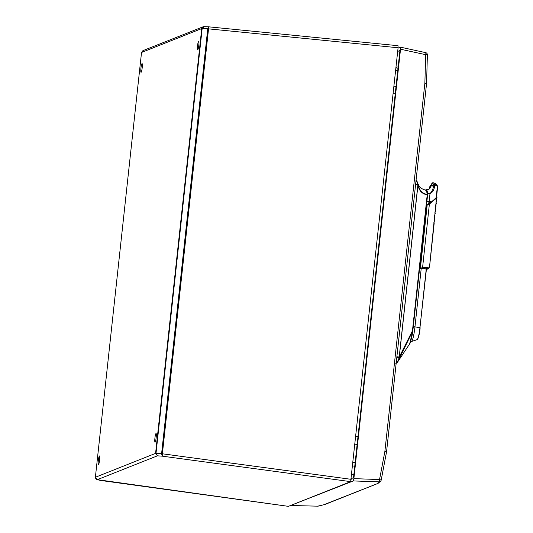 <?xml version="1.0" encoding="UTF-8"?>
<svg xmlns="http://www.w3.org/2000/svg" width="533" height="533" viewBox="0 0 533 533"><rect width="100%" height="100%" fill="white"/><g stroke="black" fill="none" stroke-linecap="round" stroke-linejoin="round"><path stroke-width="0.8" d="M99.578 460.066A4.397 0.6 -83.2 0 0 99.464 455.948A4.397 0.6 -83.2 0 0 98.319 460.565A4.397 0.6 -83.2 0 0 98.425 464.683A4.397 0.6 -83.2 0 0 99.578 460.066M156.176 437.606A4.397 0.6 -83.2 0 0 156.062 433.489A4.397 0.6 -83.2 0 0 154.916 438.099A4.397 0.6 -83.2 0 0 155.03 442.217A4.397 0.6 -83.2 0 0 156.176 437.606M198.796 45.258A4.397 0.6 -83.2 0 0 198.689 41.148A4.397 0.6 -83.2 0 0 197.543 45.758A4.397 0.6 -83.2 0 0 197.65 49.875A4.397 0.6 -83.2 0 0 198.796 45.258M142.198 67.724A4.397 0.6 -83.2 0 0 142.084 63.607A4.397 0.6 -83.2 0 0 140.939 68.224A4.397 0.6 -83.2 0 0 141.052 72.341A4.397 0.6 -83.2 0 0 142.198 67.724M398.018 45.705L398.091 47.757L208.543 28.862L208.896 26.843L398.018 45.705L208.896 26.843L207.757 28.775L202.16 28.562L156.009 453.356L157.408 455.828L97.339 479.667L288.353 506.343M398.091 47.757L350.661 481.639L288.4 506.35L100.904 480.493L97.093 479.627L95.387 477.262L155.583 453.37L157.408 455.828L162.265 456.161L162.385 453.796L351.207 479.334M203.766 26.65L203.046 26.797L201.734 28.569L141.518 52.474L142.917 50.655L141.531 52.461L95.38 477.282L141.531 52.487M142.917 50.655L203.046 26.797L204.026 26.663L202.16 28.555M208.883 26.843L203.879 26.65M156.009 453.37L161.586 453.743L162.265 456.161L350.661 481.639M353.852 474.656L351.753 474.343M425.7 52.647A2.199 2.185 41.3 0 1 427.386 54.839L426.56 83.554L386.538 451.924L384.866 451.491L424.861 83.301L425.7 54.679L400.523 49.223L353.872 478.634L379.543 479.553L381.195 480.073A2.199 2.192 46.7 0 1 380.549 481.252L378.064 483.384L324.937 504.471L318.268 506.117A2.199 2.139 76.3 0 1 317.701 506.17L324.657 504.558M291.238 505.217L353.326 480.933L353.872 478.634M400.523 49.223L400.47 47.17L425.62 52.634A2.199 0.473 -77.8 0 1 425.66 52.634A2.199 0.473 -77.8 0 1 425.7 54.679L427.393 54.846A2.199 2.199 0 0 0 425.66 52.634L400.47 47.17M398.051 48.123L400.443 47.177M397.698 51.408L399.93 50.522L353.519 477.715L351.287 478.594M324.084 504.618L378.064 483.384M427.393 54.846L426.56 83.554L424.861 83.301M377.197 483.538L378.99 481.845A2.199 2.192 46.7 0 0 380.549 481.252A2.199 2.199 0 0 0 381.202 480.066L386.538 451.924L381.202 480.06M398.151 66.905L395.979 67.251M421.203 268.652L414.96 326.896A13.798 1.872 96.8 0 1 411.503 341.5A13.798 1.872 96.8 0 1 411.423 341.533A13.798 1.872 96.8 0 1 411.409 341.533L417.132 339.654C418.605 337.709 419.611 333.745 420.151 327.755A10.827 1.472 96.8 0 1 417.566 339.128M436.141 197.856L432.003 201.834L436.44 197.31M428.739 204.645L429.038 202.693M436.161 197.703L437.327 186.87L436.514 197.177M428.938 202.727L429.058 201.621L431.03 201.854M428.445 204.612L429.058 201.621M420.517 264.535A15.297 1.273 -173.9 0 0 420.037 264.475M413.415 325.456L413.655 326.716L413.148 327.875M437.606 186.976L436.694 185.83L434.595 185.584L434.435 187.09C433.969 190.128 432.483 192.36 429.978 193.779L429.165 201.387L432.003 201.834M428.752 201.767L426.873 201.541M426.92 201.121L429.165 201.387M427.573 194.672L427.686 193.659C427.339 190.767 426.726 189.481 425.84 189.788L425.381 190.154M429.911 188.582L428.759 189.315L425.84 189.788M430.291 186.463L429.731 186.89L430.291 186.463L429.731 186.89L429.451 188.949L431.83 184.984L433.562 187.023C432.076 191.38 430.651 193.539 429.292 193.499L429.978 193.779M436.694 185.83L436.387 184.844L437.493 185.917L437.613 186.95L436.52 197.217L432.176 201.874M427.686 193.659L429.371 193.572M434.435 187.09L433.562 187.023L433.722 185.524L434.595 185.584L434.395 184.571L433.722 185.524M437.62 186.963L437.493 185.917L435.421 183.439A36.91 5.01 96.8 0 1 436.387 184.844L434.395 184.571A37.323 5.063 -83.2 0 0 433.162 182.726L432.323 182.832L429.758 186.75L429.451 188.909M429.292 193.499L428.905 193.639M429.731 186.89L432.016 183.265L433.722 185.018M427.166 194.418C422.149 193.492 419.218 190.301 418.372 184.844L417.999 184.904C418.878 190.561 421.949 193.879 427.213 194.865L427.593 194.825C427.346 191.96 426.706 190.428 425.687 190.214A28.862 3.918 96.8 0 1 427.166 194.418L427.586 194.945L427.166 194.418L427.586 194.945L412.822 330.853L409.617 343.958C409.724 344.971 412.209 336.723 412.822 330.88L410.483 341.913M417.999 184.904L417.932 184.431L418.372 184.831C416.946 180.88 416.233 179.508 416.24 180.714L418.418 185.158L417.972 184.898L399.277 357.023L412.449 330.78L412.822 330.866L397.578 362.107L409.617 343.958M412.822 330.866L412.449 330.78L412.822 330.866M396.878 356.764L399.277 357.023L399.17 357.523L399.344 357.037L399.67 357.297L399.17 357.523C398.051 360.948 397.032 362.853 396.119 363.253M417.932 184.431L399.197 357.017L399.104 357.51L396.825 357.263M415.633 184.118L417.912 184.431L417.899 184.891L415.58 184.571M426.387 269.511A60.042 8.148 -83.2 0 0 427.586 268.066L420.084 268.559A62.334 8.461 -83.2 0 0 420.444 267.892L427.233 204.505L429.132 204.692L429.205 203.892L436.793 197.243L436.627 197.99L429.385 204.059L422.549 267.886L429.525 267.006A58.943 8.002 96.8 0 1 427.812 268.918L425.787 269.891M429.205 203.892A30.621 4.157 -83.2 0 0 429.005 202.707L428.799 204.652M430.677 201.814L429.005 202.707M434.228 223.054L433.995 222.221A27.11 3.678 96.8 0 1 434.195 223.054L433.835 222.687A27.35 3.711 96.8 0 1 433.889 222.947L434.442 220.822M434.881 212.887L435.201 210.695A27.35 3.711 -83.2 0 0 435.148 210.428L435.461 208.243A27.35 3.711 -83.2 0 0 435.408 207.983L435.728 205.791A27.35 3.711 -83.2 0 0 435.674 205.531L435.987 203.346A27.35 3.711 -83.2 0 0 435.934 203.08L436.254 200.894A27.35 3.711 -83.2 0 0 436.194 200.628L436.98 197.523L436.587 196.61M434.049 222.068L434.148 220.495A27.35 3.711 96.8 0 0 434.095 220.236L434.708 218.37M436.147 202.467L436.547 201.221M435.887 204.912L436.28 203.666M434.308 219.616L434.415 218.044A27.35 3.711 96.8 0 0 434.362 217.784L434.675 215.599A27.35 3.711 96.8 0 0 434.622 215.332L435.234 213.473M435.621 207.364L436.021 206.118M435.095 212.267L435.494 211.021M435.361 209.815L435.754 208.57M434.195 223.054L429.531 266.953L434.009 222.181M433.949 222.981L429.525 267.006M420.444 267.892L422.549 267.886M427.233 204.505L420.084 268.559M434.881 212.88A27.35 3.711 96.8 0 1 434.941 213.147L435.015 212.5M425.134 221.488L425.127 221.488A10.98 0.913 6.1 0 0 424.714 221.428M425.107 221.688L424.694 221.635M436.793 197.243L436.627 197.99L436.334 197.823M436.314 200.928L436.327 200.248M436.047 203.373L436.067 202.7M435.787 205.825L435.801 205.152M435.528 208.276L435.541 207.597M435.261 210.728L435.281 210.049M434.755 214.952L434.735 215.625M434.575 217.164L434.968 215.918M434.475 218.077L434.488 217.404M434.215 220.529L434.228 219.849M426.946 204.605A10.98 0.913 -173.9 0 0 426.547 204.552M208.543 28.862L162.385 453.796L161.592 453.73L207.75 28.789L208.55 28.835L207.75 28.789M204.026 26.663L208.736 26.843M155.583 453.363L201.734 28.569M393.92 86.179L396.026 86.439M397.718 70.869L395.613 70.609M355.891 436.254L357.996 436.507M395.22 93.888L393.107 93.641M353.066 462.224L355.178 462.471M357.137 444.429L355.031 444.182M354.771 466.175L352.666 465.935M162.378 453.823L161.592 453.73M353.326 480.933L378.99 481.845A2.199 0.5 -88 0 0 379.543 479.553L384.866 451.491M291.378 505.517L317.701 506.17L291.358 505.517M317.681 506.17L317.695 506.177A2.199 2.199 0 0 0 318.268 506.117M413.348 326.076L413.215 327.275M426.313 268.372L419.957 327.702A11.293 1.532 96.8 0 1 417.132 339.654M413.655 326.716A15.297 1.273 6.1 0 1 414.96 326.896A23.219 1.932 6.1 0 1 419.957 327.702L426.513 268.332M427.213 194.865L412.449 330.78M395.752 363.306L396.365 363.213A0.546 0.546 -111.7 0 1 396.172 363.253M436.407 200.015L436.627 197.99M434.835 214.719L435.001 213.18M436.967 197.576L436.893 198.256M95.374 477.268L95.374 477.275C95.707 478.821 96.28 479.607 97.093 479.627M398.004 68.224L395.899 67.964M426.56 83.554L386.538 451.917M411.409 341.533L410.597 341.626M435.421 183.439L433.162 182.726M427.593 194.945L412.822 330.88M425.687 190.214C417.945 187.769 418.831 184.645 418.285 184.478M396.365 363.213L397.578 362.107M434.248 219.789L434.462 220.669M436.56 201.068L436.347 200.188M434.515 217.337L434.721 218.217M436.294 203.513L436.087 202.633M434.775 214.886L434.981 215.765M436.034 205.965L435.827 205.085M435.035 212.44L435.248 213.32M435.774 208.416L435.561 207.537M435.301 209.989L435.508 210.868"/></g></svg>
